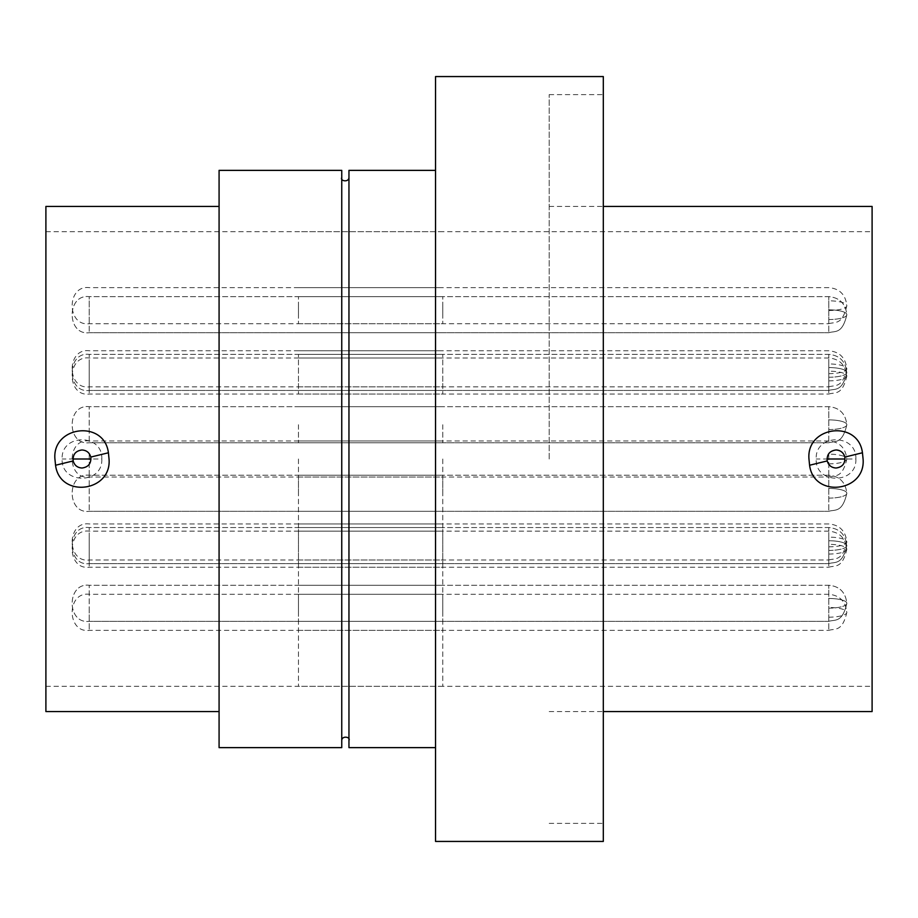 <?xml version="1.0" encoding="UTF-8"?>
<svg xmlns="http://www.w3.org/2000/svg" width="918" height="918" viewBox="0 0 918 918"><rect width="100%" height="100%" fill="white"/><g stroke="black" fill="none" stroke-linecap="round" stroke-linejoin="round"><path stroke-width="0.69" stroke-dasharray="4.59 3.44" d="M855.863 459C857.056 484.566 815.023 484.589 816.182 459C814.989 433.434 857.022 433.411 855.863 459L816.182 459M101.818 459C103.011 484.566 60.978 484.589 62.137 459C60.944 433.434 102.977 433.411 101.818 459L62.137 459M90.997 459L90.997 459A9.019 9.019 0 0 1 89.138 464.485A9.019 9.019 0 0 0 81.977 449.981A9.019 9.019 0 0 0 73.165 460.928A9.019 9.019 0 0 0 88.828 464.864A9.019 9.019 0 0 1 72.958 459M845.042 459L845.03 459A9.019 9.019 0 0 1 843.183 464.485A9.019 9.019 0 0 0 844.835 457.072M836.023 449.981A9.019 9.019 0 0 0 827.003 459A9.019 9.019 0 0 0 842.873 464.864A9.019 9.019 0 0 1 827.003 459M348.955 170.369L348.955 747.631M341.748 170.369L341.748 747.631M872.1 711.553L872.1 206.447M45.9 206.447L45.9 711.553M219.081 170.369L219.081 747.631M549.193 459L549.193 94.611L549.193 459M603.31 841.439L603.31 76.561M435.545 841.439L435.545 76.561M341.748 459L341.748 177.587L341.748 459M435.545 459L435.545 170.369L435.545 459M442.763 459L442.763 686.297L442.763 459M298.453 459L298.453 686.297L298.453 459M442.763 541.976L442.763 523.937L442.763 541.976M298.453 541.976L298.453 523.937L298.453 541.976M442.763 612.329L442.763 594.29L442.763 612.329M298.453 612.329L298.453 594.29L298.453 612.329M442.763 545.59L442.763 563.629L442.763 545.59M298.453 545.59L298.453 563.629L298.453 545.59M442.763 549.193L442.763 531.155L442.763 549.193M298.453 549.193L298.453 531.155L298.453 549.193M442.763 493.276L442.763 475.237L442.763 493.276M298.453 493.276L298.453 475.237L298.453 493.276M442.763 424.724L442.763 442.763L442.763 424.724M298.453 424.724L298.453 442.763L298.453 424.724M442.763 314.69L442.763 296.652L442.763 314.69M298.453 314.69L298.453 296.652L298.453 314.69M442.763 368.806L442.763 386.845L442.763 368.806M298.453 368.806L298.453 386.845L298.453 368.806M442.763 376.024L442.763 394.063L442.763 376.024M298.453 376.024L298.453 394.063L298.453 376.024M442.763 305.671L442.763 323.71L442.763 305.671M298.453 305.671L298.453 323.71L298.453 305.671M442.763 603.31L442.763 621.348L442.763 603.31M298.453 603.31L298.453 621.348L298.453 603.31M442.763 372.41L442.763 354.371L442.763 372.41M298.453 372.41L298.453 354.371L298.453 372.41M828.805 419.882L828.805 442.763L828.805 419.882A18.039 4.842 180 0 1 846.844 424.724A18.039 4.842 180 0 1 828.805 429.567L828.805 406.685L828.805 429.567A18.039 4.842 180 0 0 846.844 424.724C845.558 413.651 839.545 407.638 828.805 406.685L89.195 406.685L89.195 442.763L89.195 406.685C66.486 403.84 66.486 445.609 89.195 442.763C66.486 445.609 66.486 403.84 89.195 406.685L828.805 406.685C839.545 407.638 845.558 413.651 846.844 424.724A18.039 4.842 180 0 0 828.805 419.882M828.805 371.17L828.805 394.063L828.805 371.17A18.039 4.842 180 0 1 846.844 376.024A18.039 4.842 180 0 1 828.805 380.867M89.195 371.17L89.195 394.063L89.195 371.17M828.805 309.836L828.805 332.729L828.805 309.836A18.039 4.842 180 0 1 846.844 314.69A18.039 4.842 180 0 1 828.805 319.533L828.805 296.652L828.805 319.533A18.039 4.842 180 0 0 846.844 314.69C845.558 303.606 839.545 297.593 828.805 296.652L89.195 296.652L89.195 332.729L89.195 296.652C66.486 293.806 66.486 335.563 89.195 332.729C66.486 335.563 66.486 293.806 89.195 296.652L828.805 296.652C839.545 297.593 845.558 303.606 846.844 314.69A18.039 4.842 180 0 0 828.805 309.836M828.805 454.158L828.805 477.039L828.805 454.158A18.039 4.842 180 0 1 846.844 459A18.039 4.842 180 0 1 828.805 463.842M89.195 454.158L89.195 477.039L89.195 454.158M828.805 537.133L828.805 560.014L828.805 537.133A18.039 4.842 180 0 1 846.844 541.976A18.039 4.842 180 0 1 828.805 546.83M89.195 537.133L89.195 560.014L89.195 537.133M828.805 607.486L828.805 630.368L828.805 607.486A18.039 4.842 180 0 1 846.844 612.329A18.039 4.842 180 0 1 828.805 617.183M89.195 607.486L89.195 630.368L89.195 607.486M828.805 540.748L828.805 563.629L828.805 540.748A18.039 4.842 180 0 1 846.844 545.59A18.039 4.842 180 0 1 828.805 550.433L828.805 527.552L828.805 550.433A18.039 4.842 180 0 0 846.844 545.59C845.558 534.517 839.545 528.504 828.805 527.552L89.195 527.552L89.195 563.629L89.195 527.552C66.486 524.706 66.486 566.475 89.195 563.629C66.486 566.475 66.486 524.706 89.195 527.552L828.805 527.552C839.545 528.504 845.558 534.517 846.844 545.59A18.039 4.842 180 0 0 828.805 540.748M828.805 488.433L828.805 511.315L828.805 488.433A18.039 4.842 180 0 1 846.844 493.276A18.039 4.842 180 0 1 828.805 498.118L828.805 475.237L828.805 498.118A18.039 4.842 180 0 0 846.844 493.276C845.558 482.202 839.545 476.19 828.805 475.237L89.195 475.237L89.195 511.315L89.195 475.237C66.486 472.391 66.486 514.16 89.195 511.315C66.486 514.16 66.486 472.391 89.195 475.237L828.805 475.237C839.545 476.19 845.558 482.202 846.844 493.276A18.039 4.842 180 0 0 828.805 488.433M828.805 544.351L828.805 567.232L828.805 544.351A18.039 4.842 180 0 1 846.844 549.193A18.039 4.842 180 0 1 828.805 554.036M89.195 544.351L89.195 567.232L89.195 544.351M828.805 363.964L828.805 386.845L828.805 363.964A18.039 4.842 180 0 1 846.844 368.806A18.039 4.842 180 0 1 828.805 373.649M89.195 363.964L89.195 386.845L89.195 363.964M828.805 300.817L828.805 323.71L828.805 300.817A18.039 4.842 180 0 1 846.844 305.671A18.039 4.842 180 0 1 828.805 310.514M89.195 300.817L89.195 323.71L89.195 300.817M828.805 367.567L828.805 390.448L828.805 367.567A18.039 4.842 180 0 1 846.844 372.41A18.039 4.842 180 0 1 828.805 377.252L828.805 354.371L828.805 377.252A18.039 4.842 180 0 0 846.844 372.41C845.558 361.336 839.545 355.323 828.805 354.371L89.195 354.371L89.195 390.448L89.195 354.371C66.486 351.525 66.486 393.294 89.195 390.448C66.486 393.294 66.486 351.525 89.195 354.371L828.805 354.371C839.545 355.323 845.558 361.336 846.844 372.41A18.039 4.842 180 0 0 828.805 367.567M828.805 598.467L828.805 621.348L828.805 598.467A18.039 4.842 180 0 1 846.844 603.31A18.039 4.842 180 0 1 828.805 608.164L828.805 585.271L828.805 608.164A18.039 4.842 180 0 0 846.844 603.31C845.558 592.236 839.545 586.223 828.805 585.271L89.195 585.271L89.195 621.348L89.195 585.271C66.486 582.437 66.486 624.194 89.195 621.348C66.486 624.194 66.486 582.437 89.195 585.271L828.805 585.271C839.545 586.223 845.558 592.236 846.844 603.31A18.039 4.842 180 0 0 828.805 598.467M45.9 231.703L872.1 231.703M549.193 711.553L603.31 711.553M549.193 94.611L603.31 94.611M45.9 686.297L872.1 686.297M549.193 206.447L603.31 206.447M549.193 823.389L603.31 823.389M442.763 686.297L298.453 686.297M298.453 440.961L442.763 440.961M298.453 523.937L442.763 523.937M298.453 594.29L442.763 594.29M298.453 527.552L442.763 527.552L298.453 527.552M298.453 531.155L442.763 531.155M298.453 475.237L442.763 475.237L298.453 475.237M298.453 406.685L442.763 406.685L298.453 406.685M298.453 296.652L442.763 296.652L298.453 296.652M298.453 350.768L442.763 350.768M298.453 357.986L442.763 357.986M298.453 287.632L442.763 287.632M298.453 585.271L442.763 585.271L298.453 585.271M298.453 354.371L442.763 354.371L298.453 354.371M442.763 231.703L298.453 231.703M298.453 477.039L442.763 477.039M298.453 560.014L442.763 560.014M298.453 630.368L442.763 630.368M298.453 563.629L442.763 563.629L298.453 563.629M298.453 567.232L442.763 567.232M298.453 511.315L442.763 511.315L298.453 511.315M298.453 442.763L442.763 442.763L298.453 442.763M298.453 332.729L442.763 332.729L298.453 332.729M298.453 386.845L442.763 386.845M298.453 394.063L442.763 394.063M298.453 323.71L442.763 323.71M298.453 621.348L442.763 621.348L298.453 621.348M298.453 390.448L442.763 390.448L298.453 390.448M828.805 442.763C835.024 440.697 842.254 444.622 846.844 424.724C842.254 444.622 835.024 440.697 828.805 442.763L89.195 442.763L828.805 442.763M828.805 394.063C835.024 391.986 842.254 395.91 846.844 376.024C845.558 364.939 839.545 358.927 828.805 357.986L89.195 357.986C66.486 355.14 66.486 396.897 89.195 394.063L828.805 394.063M828.805 332.729C835.024 330.652 842.254 334.577 846.844 314.69C842.254 334.577 835.024 330.652 828.805 332.729L89.195 332.729L828.805 332.729M828.805 477.039C835.024 474.973 842.254 478.898 846.844 459C845.558 447.927 839.545 441.914 828.805 440.961L89.195 440.961C66.486 438.115 66.486 479.884 89.195 477.039L828.805 477.039M828.805 560.014C835.024 557.949 842.254 561.873 846.844 541.976C845.558 530.902 839.545 524.889 828.805 523.937L89.195 523.937C66.486 521.103 66.486 562.86 89.195 560.014L828.805 560.014M828.805 630.368C835.024 628.302 842.254 632.227 846.844 612.329C845.558 601.256 839.545 595.243 828.805 594.29L89.195 594.29C66.486 591.456 66.486 633.213 89.195 630.368L828.805 630.368M828.805 563.629C835.024 561.564 842.254 565.488 846.844 545.59C842.254 565.488 835.024 561.564 828.805 563.629L89.195 563.629L828.805 563.629M828.805 511.315C835.024 509.249 842.254 513.173 846.844 493.276C842.254 513.173 835.024 509.249 828.805 511.315L89.195 511.315L828.805 511.315M828.805 567.232C835.024 565.167 842.254 569.091 846.844 549.193C845.558 538.12 839.545 532.107 828.805 531.155L89.195 531.155C66.486 528.309 66.486 570.078 89.195 567.232L828.805 567.232M828.805 386.845C835.024 384.768 842.254 388.704 846.844 368.806C845.558 357.733 839.545 351.72 828.805 350.768L89.195 350.768C66.486 347.922 66.486 389.691 89.195 386.845L828.805 386.845M828.805 323.71C835.024 321.633 842.254 325.557 846.844 305.671C845.558 294.586 839.545 288.573 828.805 287.632L89.195 287.632C66.486 284.787 66.486 326.544 89.195 323.71L828.805 323.71M828.805 390.448C835.024 388.383 842.254 392.307 846.844 372.41C842.254 392.307 835.024 388.383 828.805 390.448L89.195 390.448L828.805 390.448M828.805 621.348C835.024 619.283 842.254 623.207 846.844 603.31C842.254 623.207 835.024 619.283 828.805 621.348L89.195 621.348L828.805 621.348"/><path stroke-width="1.38" d="M862.45 452.769L863.081 459C865.926 492.037 813.841 498.612 809.584 465.242L808.965 459C806.107 425.952 858.227 419.446 862.45 452.769L844.835 457.072A9.019 9.019 0 0 0 836.023 449.981C840.613 450.29 843.55 452.654 844.835 457.072C845.34 463.51 842.403 467.159 836.023 468.019C831.433 467.71 828.495 465.346 827.21 460.928C826.693 454.502 829.631 450.853 836.023 449.981M219.081 711.553L45.9 711.553L45.9 206.447L219.081 206.447M109.035 459C111.893 492.037 59.796 498.612 55.55 465.242L54.919 459C52.062 425.952 104.193 419.446 108.416 452.769L109.035 459M603.31 206.447L872.1 206.447L872.1 711.553L603.31 711.553M219.081 747.631L219.081 170.369L341.748 170.369L341.748 747.631L219.081 747.631M73.165 460.928C72.66 454.502 75.597 450.853 81.977 449.981C86.579 450.29 89.505 452.654 90.79 457.072C91.295 463.51 88.369 467.159 81.977 468.019C77.387 467.71 74.461 465.346 73.165 460.928L55.55 465.242M435.545 459L435.545 841.439L603.31 841.439L603.31 76.561L435.545 76.561L435.545 459M435.545 747.631L348.955 747.631L348.955 170.369L435.545 170.369M90.997 459L72.958 459M845.03 459L827.003 459M90.79 457.072L108.416 452.769M809.584 465.242L827.21 460.928M341.748 740.413C341.955 735.375 350.814 736.925 348.955 740.413M348.955 177.587C348.748 182.625 339.889 181.076 341.748 177.587"/></g></svg>
